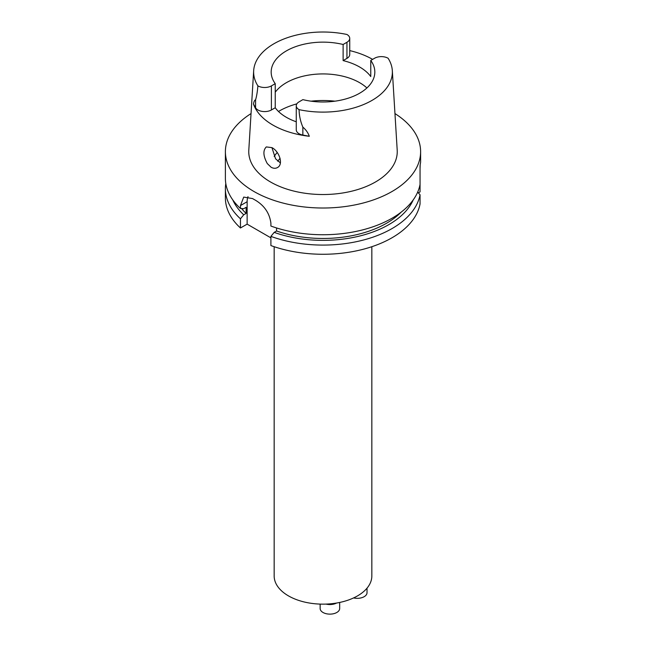 <?xml version="1.0" encoding="UTF-8"?>
<svg xmlns="http://www.w3.org/2000/svg" width="646" height="646" viewBox="0 0 646 646"><rect width="100%" height="100%" fill="white"/><g stroke="black" fill="none" stroke-linecap="round" stroke-linejoin="round"><path stroke-width="0.97" d="M270.9 237.857L247.135 224.138L247.135 201.722A19.533 11.281 60 0 1 248.007 196.642M277.602 167.467L277.433 167.572C275.519 168.606 273.411 168.501 271.118 167.249L267.299 163.583C263.156 155.969 262.825 150.421 266.305 146.925L271.95 147.635C279.129 151.196 283.739 164.237 277.602 167.467M271.926 147.619L275.576 158.811L280.388 162.913M361.324 92.208L359.337 93.395M275.236 107.761L275.236 83.673A51.825 29.926 0 0 1 271.175 72.061A51.825 29.926 0 0 1 343.115 44.485L343.115 60.595A51.825 29.926 0 0 1 370.764 76.559L370.764 60.449L374.599 58.237A9.537 5.507 0 0 1 388.109 58.253A69.364 40.052 0 0 1 392.324 70.64L397.201 150.138A74.25 42.87 180 0 1 352.627 190.966A74.25 42.87 180 0 1 270.496 181.97A74.25 42.87 180 0 1 248.799 150.138L253.676 70.64A69.364 40.052 0 0 0 257.891 85.87A9.537 5.507 0 0 0 271.401 85.886L271.401 109.973L275.236 107.761A51.825 29.926 0 0 0 296.264 121.779M275.236 92.241A51.825 29.926 180 0 1 318.817 74.024A51.825 29.926 180 0 1 366.912 87.953M392.324 70.64A69.364 40.052 0 0 1 299.082 109.65A9.537 5.507 180 0 1 296.264 105.742A9.537 5.507 180 0 1 299.058 101.85L302.885 99.637A51.825 29.926 0 0 0 374.825 72.061A51.825 29.926 0 0 0 370.764 60.449M343.115 44.485L346.942 42.273L346.942 58.382A9.537 5.507 0 0 0 349.736 54.49L349.736 38.38A9.537 5.507 180 0 1 346.942 42.273M253.676 70.64A69.364 40.052 0 0 1 346.918 34.472A9.537 5.507 180 0 1 349.736 38.38M275.236 83.673L271.401 85.886M349.736 50.598A70.357 40.617 180 0 1 372.621 59.375M346.942 58.382L343.115 60.595M271.401 109.973A9.537 5.507 180 0 1 255.59 107.785L253.49 104.054C253.894 101.487 254.589 100.082 255.59 99.839L255.59 107.785M296.264 105.742L296.264 129.83A9.537 5.507 0 0 0 302.853 135.062L309.313 136.282A70.842 40.9 180 0 1 272.903 125.066A70.842 40.9 180 0 1 253.49 104.054M251.044 113.583A97.611 56.355 0 0 0 225.389 151.657A97.611 56.355 0 0 0 253.983 191.507A97.611 56.355 0 0 0 360.355 203.724A97.611 56.355 0 0 0 420.611 151.657A97.611 56.355 0 0 0 394.956 113.583M420.603 162.275L420.053 165.578L420.053 184.417A97.611 56.355 180 0 1 270.9 226.043L270.9 223.161C269.592 213.285 264.432 205.63 255.404 200.203A97.611 56.355 180 0 1 253.983 199.404A97.611 56.355 180 0 1 252.586 198.58L243.712 197.095L240.457 205.581L240.457 208.464A97.611 56.355 180 0 1 225.389 178.385L225.389 151.657M420.053 168.994L420.166 165.093M225.801 183.561A97.611 56.355 0 0 0 225.389 188.729A97.611 56.355 0 0 0 240.457 218.808L243.72 214.803A93.113 53.755 180 0 1 232.77 199.889M243.72 214.803L246.118 213.414L246.118 207.318L243.72 208.698L240.457 208.464M246.118 213.414A89.818 51.858 180 0 1 241.62 208.553M240.457 218.808L240.457 227.99A97.611 56.355 180 0 1 225.389 197.91L225.389 188.729M420.053 184.417L420.053 191.886L418.333 192.879M413.23 199.889A93.113 53.755 180 0 1 274.17 232.382L270.9 236.388A97.611 56.355 0 0 0 420.053 194.753L417.655 192.145M401.198 212.114A89.818 51.858 180 0 1 276.569 230.993L276.569 227.957M276.569 230.993L274.17 232.382M270.9 236.388L270.9 245.569A97.611 56.355 180 0 0 420.053 203.942L420.053 194.753M299.082 109.65C299.187 115.61 300.438 121.44 302.853 127.125L302.853 135.062M309.313 136.282C308.077 132.769 305.921 129.717 302.853 127.125M257.891 85.87C257.439 91.514 256.672 96.173 255.59 99.839M247.135 224.138L240.457 227.99M274.179 156.494A51.825 29.926 180 0 1 277.215 152.504L277.166 152.569M274.162 246.707L274.162 575.949A48.838 28.198 0 0 0 304.306 601.999A48.838 28.198 0 0 0 357.537 595.887A48.838 28.198 0 0 0 371.838 575.949L371.838 246.707M339.675 602.452L339.675 608.492A9.771 5.636 180 0 1 336.816 612.481A9.771 5.636 180 0 1 326.165 613.7A9.771 5.636 180 0 1 320.141 608.492L320.141 604.099M336.582 603.033A9.771 5.636 180 0 1 326.02 604.091M367.025 588.159L367.025 592.697A9.771 5.636 180 0 1 364.166 596.686A9.771 5.636 180 0 1 353.596 597.93M247.135 201.722L240.457 205.581M334.927 101.18A61.628 35.578 0 0 0 311.073 101.18M296.829 103.877A61.628 35.578 0 0 0 278.491 111.475M277.772 161.25A48.595 28.053 180 0 1 280.081 158.359M420.611 151.657L420.611 162.275"/></g></svg>
